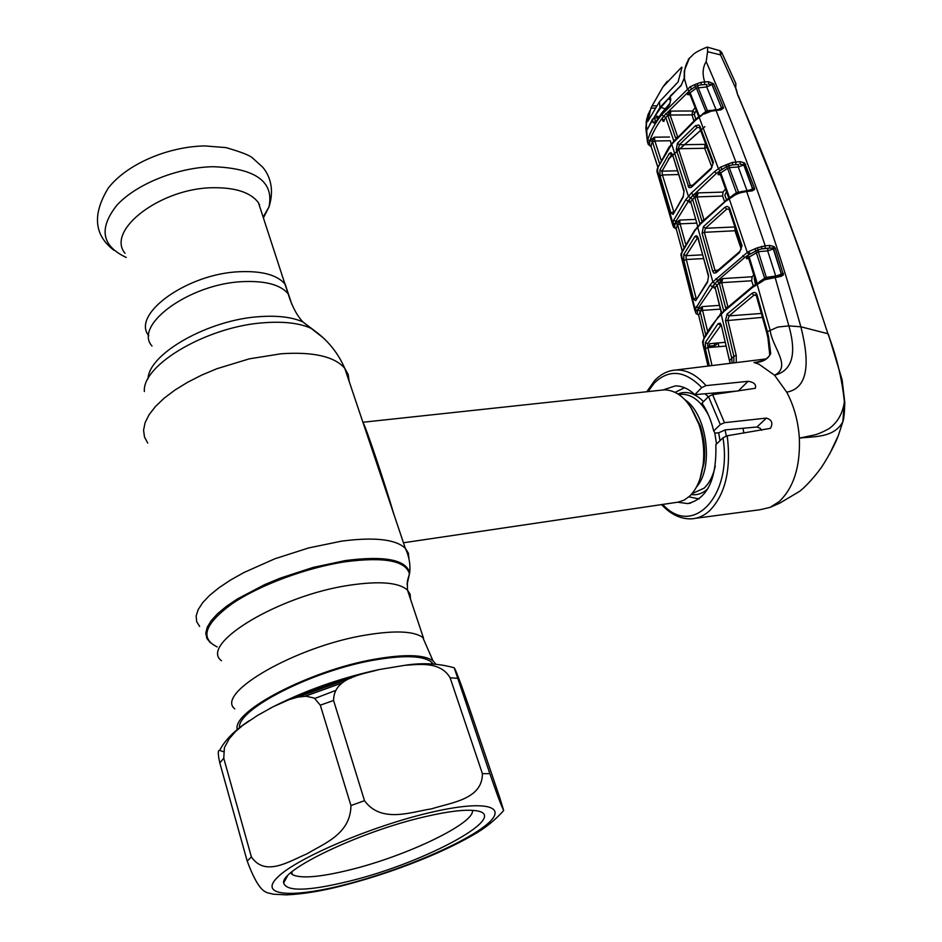 <?xml version="1.0" encoding="UTF-8"?>
<svg xmlns="http://www.w3.org/2000/svg" width="942" height="942" viewBox="0 0 942 942"><rect width="100%" height="100%" fill="white"/><g stroke="black" fill="none" stroke-linecap="round" stroke-linejoin="round"><path stroke-width="1.41" d="M386.809 493.278L383.1 479.372M371.572 446.426L370.088 443.6M239.857 271.708C262.547 270.825 277.702 275.099 285.344 284.531L288.711 295.034L285.344 284.531C277.702 275.099 262.547 270.825 239.857 271.708C187.423 273.439 130.82 314.381 148.812 335.776C130.82 314.381 187.423 273.439 239.857 271.708M234.793 708.89C214.611 693.359 296.247 646.212 365.943 635.038C394.957 630.269 413.903 631.081 422.793 637.475L426.42 645.776M435.887 664.204L432.955 660.754C423.994 654.549 404.624 654.031 374.845 659.188C310.672 670.127 231.438 711.387 237.29 729.579M688.873 496.846L699.129 498.93M403.47 542.769L678.252 502.121L684.151 500.108L689.579 496.198C696.703 489.31 701.213 478.877 703.097 464.912C704.663 451.206 703.262 437.653 698.893 424.253C690.51 401.904 679.064 390.435 664.557 389.823L661.625 390.141M363.106 422.828C365.414 425.619 384.077 480.915 394.039 514.768M726.294 435.993L725.104 429.952M708.313 396.759L705.04 393.78M684.551 387.727L675.19 392.308M723.197 392.237L724.127 393.038M742.967 428.28L743.921 433.096M499.755 797.662L503.676 810.52C501.509 805.304 501.568 807.494 489.852 773.665L454.209 667.784C455.292 669.491 457.341 673.377 469.246 707.619L499.755 797.662M482.41 773.676C482.445 799.511 451.041 802.549 431.683 808.825C411.572 811.78 381.333 823.826 364.507 800.688L333.574 700.471C333.692 677.404 362.246 674.448 379.037 669.574L404.954 665.288C419.202 664.393 440.409 661.19 450.111 677.757L482.41 773.676L489.852 773.665M349.117 881.217C308.364 891.179 286.545 891.768 283.648 882.984C280.457 869.725 361.033 831.35 424.265 816.879C447.026 811.545 463.723 809.425 474.391 810.532C514.944 814.182 426.255 862.566 349.117 881.217M472.448 810.356C475.133 823.249 406.202 856.219 349.6 869.937C320.045 877.179 301.004 878.756 292.479 874.694L290.666 872.893M314.922 698.411L334.857 690.757M239.515 727.989C236.183 709.773 312.532 670.633 373.986 660.118C404.047 654.926 423.229 655.608 431.53 662.167L433.179 664.028M350.954 805.563L320.304 705.181L314.275 698.057L305.962 696.22L297.46 697.174L289.17 699.635L273.062 706.794L257.507 715.449L242.612 725.481L235.641 731.463L229.283 738.646L224.431 747.618L223.749 758.239L251.384 856.902C265.267 877.355 289.347 861.153 306.892 853.876C323.447 843.726 350.671 834.329 350.954 805.563L364.507 800.688M223.431 751.657L219.639 750.397C217.779 749.95 217.838 754.118 219.804 762.902L247.193 861.094C260.628 896.925 267.316 891.791 272.886 894.17L286.615 894.865C303.253 894.099 322.093 890.991 343.135 885.539M262.029 213.646L258.426 202.648C250.631 192.439 235.524 187.47 213.116 187.729C160.846 187.988 105.728 230.248 125.039 253.327M672.247 154.841L671.293 154.841L662.038 171.161L677.428 170.796M672.258 154.888L669.267 153.428L670.998 152.58L672.447 154.358L683.88 191.285M678.617 174.541L662.403 174.953L673.871 211.938M662.038 171.161L662.403 174.953L660.071 176.072L659.93 169.972L662.038 171.161M672.447 154.358L684.069 190.755L683.197 197.114L673.106 214.399L670.951 213.069L660.071 176.072M684.069 190.755L683.197 197.114M683.268 196.242L673.106 214.399M673.342 211.985L670.951 213.069M659.93 169.972L669.267 153.428M703.992 113.487L695.526 120.258L671.728 144.22L658.128 167.064L657.175 172.598M683.715 247.063L677.534 224.408L676.215 228.859L674.79 227.693L674.731 225.209L672.529 224.172L673.742 220.134L685.8 199.657L691.287 193.098L714.601 171.574L720.618 167.134L722.067 169.195L716.32 173.446L690.462 197.926L675.909 221.346L674.731 225.209L675.367 223.219L679.712 220.063L677.534 224.408L675.367 223.219M674.967 223.972L672.788 222.795L657.222 169.572L658.105 166.44M703.45 220.11L701.814 220.899L694.678 197.066L689.768 202.765L688.637 200.328L692.688 195.5L698.093 192.886L694.678 197.066L692.688 195.5M724.492 201.282L722.596 196.042L723.02 192.097L725.54 188.989M718.075 174.694L719.146 171.385L726.447 166.699L727.577 168.335L718.075 174.694L720.453 174.694L718.075 174.694M719.146 171.385L721.03 173.717L720.524 174.906L728.402 197.172M721.03 173.717L729.002 196.195L728.566 198.15M720.618 167.134L732.381 162.401L732.641 164.885L729.061 165.686L729.226 167.617L727.577 168.335L736.397 192.674L743.05 191.297M728.095 163.873L729.061 165.686L726.447 166.699L725.999 164.697M738.398 164.485L732.641 164.885L738.398 164.485L738.293 166.981L729.226 167.617L738.646 192.486M732.381 162.401L740.165 161.635L744.686 162.99L743.403 164.273L743.803 165.038L738.293 166.981L747.018 190.708M744.686 162.99L754.495 188.176L752.799 188.683L744.003 164.897L740.059 164.132L740.165 161.635M749.09 190.472L752.576 188.836L752.717 189.413L752.799 188.683M743.803 165.038L752.576 188.836M752.199 190.896L746.676 191.509L745.793 190.837L752.717 189.413L754.554 189.495L752.199 190.896L751.257 190.237M739.435 192.345L741.118 191.791L741.813 192.439L739.776 192.992L739.329 192.298L736.326 193.534M729.002 196.195L729.226 197.537M732.464 195.512L736.397 192.674L736.514 193.381M726.494 191.721L724.822 195.112L726.494 199.728M722.596 196.042L697.056 196.902L703.909 219.627M694.843 197.726L697.056 196.902L698.093 192.886L723.02 192.097M682.138 250.643L676.215 228.859L682.161 250.572L681.302 256.813L694.902 310.625M695.667 219.415L679.712 220.063L680.065 223.831L677.663 224.914M696.762 223.124L680.065 223.831L685.493 243.613M672.529 224.172L673.483 227.034L675.779 228.517L673.707 227.363M697.622 226.033L690.898 202.4L688.637 200.328M690.698 202.919L690.568 202.259L689.768 202.765L690.639 202.765M697.716 226.398L690.898 202.4M739.776 192.992L736.797 194.146L736.244 193.593M736.797 194.146L735.101 194.994L734.89 194.393M735.101 194.994L725.175 201.623L700.565 223.996L694.961 230.484L681.172 253.857L695.137 309.341L710.08 285.049L712.858 281.905L747.289 252.456L729.167 198.574L729.214 197.667L739.329 192.298M754.495 188.176L754.554 189.495M741.118 191.791L745.734 190.849M748.584 251.596L750.162 253.692L748.996 254.47L747.289 252.456L748.584 251.596L757.156 247.876L765.222 245.827L746.676 191.509L741.813 192.439M761.572 246.357L761.807 248.876L758.157 249.748L758.31 251.714L766.305 277.348L775.725 276.065L767.695 250.866L758.31 251.714L746.394 258.673L747.583 255.482L749.302 257.484L748.878 259.026L756.085 282.541M765.081 248.358L761.807 248.876L767.836 248.335L767.695 250.866L773.335 248.994L781.365 274.11L773.629 248.806L772.817 248.005L765.081 248.358L765.222 245.827L769.696 245.426L769.567 247.958L767.836 248.335M769.696 245.426L774.03 246.557L772.817 248.005M757.156 247.876L758.157 249.748L747.583 255.482M755.025 248.7L764.657 278.243L766.305 277.348L767.059 278.078M729.626 208.217L742.025 245.768L739.458 252.644L715.967 272.839L713.895 273.109L712.705 271.214L702.084 233.121L703.438 226.633L724.893 207.252L727.283 206.357L729.461 207.805L729.108 209.383L741.401 246.71M742.025 245.768L739.458 252.644M755.943 250.548L758.051 250.407M741.283 249.206L735.019 230.92L734.89 228.105M736.22 230.696L704.333 232.321L715.002 270.436L717.839 270.166M729.002 209.1L726.659 209.136L705.44 228.27L734.995 226.963M729.037 209.171L726.659 209.136L724.893 207.252M703.438 226.633L705.44 228.27L704.333 232.321L702.084 233.121M712.705 271.214L715.002 270.436L716.085 271.802M739.529 251.702L716.485 271.52L716.261 272.568M742.849 255.612L744.616 257.578L717.898 280.41L714.954 283.542L717.133 281.222L722.844 278.573L719.205 282.883L717.133 281.222M748.808 258.815L748.054 258.167L746.394 258.673L748.713 258.603M749.455 257.884L756.756 281.611L756.191 283.895M756.756 281.611L756.921 283.248M759.511 281.717L764.657 278.243L764.763 279.009M774.03 246.557L775.348 248.347L783.403 274.958L781.048 276.347L763.409 279.998M775.784 276.171L781.365 274.11L779.976 275.594M770.191 278.137L769.202 277.631M768.26 278.655L767.718 277.89L764.527 279.138L765.092 279.845M775.348 248.347L773.629 248.806M783.426 273.463L781.695 273.898M783.403 274.958L781.519 274.758M781.048 276.347L780.047 275.582L773.983 276.418M844.691 402.729L844.362 401.787C842.054 378.884 836.567 356.194 827.9 333.727L800.841 326.78L788.866 325.885L775.054 277.16L774.053 276.406L764.527 279.138M763.656 280.516L752.587 287.369L724.233 311.178L718.357 317.419C711.563 325.108 706.724 332.279 703.839 338.932L702.885 344.089M733.853 362.894L733.853 356.206L725.481 320.739L727.047 314.145L752.022 293.303C754.295 291.902 755.931 292.326 756.932 294.575L767.389 331.655L777.868 327.039L788.866 325.885C794.365 345.302 796.92 369.582 774.559 375.234C792.057 366.344 772.099 347.386 770.109 330.112L757.121 284.166L757.486 283.189M721.584 52.151L720.524 54.895L707.572 51.692L706.17 61.595C744.651 150.143 776.22 238.538 800.841 326.78C807.435 352.85 812.345 387.433 786.735 392.178L774.559 375.234L758.899 364.154L754.024 362.505L758.769 361.869M767.86 337.601L766.741 332.738L767.389 331.655L768.578 336.741L770.709 353.58C767.765 359.479 762.219 362.458 754.047 362.505L754.024 362.505M770.709 353.58L769.685 354.769C769.225 356.641 766.976 358.596 762.914 360.609L755.955 362.34L762.49 360.974M754.047 362.505L756.885 362.211M756.932 294.575L756.332 295.694L766.694 332.526M756.132 295.176L753.824 295.282L729.12 315.876L727.825 320.009L736.22 355.499L736.279 362.588M727.047 314.145L729.12 315.876L761.454 313.462M732.064 363.106L731.734 358.29L733.853 356.206L736.22 355.499M725.481 320.739L762.561 317.36M752.022 293.303L753.824 295.282L755.472 294.775L756.273 295.482M708.443 366.002L702.791 341.569L703.851 338.284M707.713 346.044L709.267 346.044L709.597 347.457M716.002 343.123L709.585 343.759L709.267 346.044L714.542 345.69L716.638 344.513L716.697 343.006M709.585 343.759L725.14 342.299M714.377 343.194L714.542 345.69M715.991 343.159L716.638 344.513M698.375 314.687L696.162 313.674M705.629 334.54L699.988 310.99L697.751 309.718L697.198 313.992L695.879 313.297L694.949 310.095L695.137 309.341L697.386 310.601L697.21 311.272L694.949 310.095M697.751 309.718L702.308 306.586L698.67 315.252L697.198 313.992L698.21 314.699M704.074 337.766L698.67 315.252L704.098 337.719M719.382 305.373L702.308 306.586L702.579 310.389L700.094 311.413M720.336 309.106L702.579 310.389L707.56 331.089M842.878 421.627L842.866 421.71C833.953 438.324 813.311 436.264 799.358 438.148C800.37 466.808 793.6 487.991 779.058 501.686L770.12 507.361L760.006 509.74L695.691 518.277M720.936 325.19L707.678 343.759L705.417 342.405L718.098 323.612L720.183 323.188L721.289 325.155L730.144 363.341M721.077 325.626L720.995 324.802L720.265 325.226L718.098 323.612M729.508 360.857L721.289 325.155M707.678 343.759L707.889 347.61L705.381 348.611L705.417 342.405M709.338 365.896L705.381 348.611M726.035 346.067L707.889 347.61L712.022 365.567M690.674 503.075L687.684 503.593C707.407 498.801 716.791 479.16 715.838 444.671L722.973 437.83L727.236 435.769L770.426 428.351C773.217 423.217 771.875 419.802 766.423 418.095L724.48 422.675L720.289 424.536L713.683 430.965L715.143 433.143L718.746 432.767L725.21 429.905L756.956 426.997L760.182 428.304L761.536 430.27M687.684 503.593L677.722 502.216M713.683 430.965C711.163 420.226 707.265 410.947 701.978 403.129L708.478 396.594L712.588 394.639L755.272 388.304C756.497 384.536 754.095 382.205 748.066 381.31L706.005 385.619L701.766 387.586L694.843 394.639C688.578 388.81 682.138 385.879 675.496 385.855L663.062 389.929M748.066 381.31L738.281 390.954L694.843 394.639M725.528 392.838L726.117 391.99M829.631 454.009L838.333 435.545L842.843 421.745L844.362 401.787C842.701 413.503 837.591 422.463 829.066 428.645C821.848 432.59 816.349 434.827 812.546 435.345L799.358 438.148C798.215 421.227 794 405.908 786.735 392.178M837.191 438.324L831.48 450.535M828.348 334.151L842.124 379.897L844.774 402.293C844.562 412.549 843.926 419.025 842.866 421.71L838.333 435.545C832.681 450.818 819.681 470.317 820.352 468.763C820.635 468.621 809.755 483.34 799.77 491.229L779.682 503.193L770.768 507.079M738.234 95.46L787.712 217.79L808.036 273.404L827.9 333.727C799.911 248.005 769.861 168.43 737.727 95.024L735.714 88.277L735.867 83.591L735.714 88.277L720.524 54.895L719.994 50.738L707.56 47.194L707.572 51.692M718.016 342.9L718.934 346.668M689.026 58.581L692.24 55.531C693.665 53.411 698.564 50.621 706.936 47.147L707.56 47.194M651.193 145.998L649.697 145.398M647.413 141.712L649.544 142.666L649.615 145.033L648.32 144.409L647.413 141.712L645.835 127.9L647.908 114.853M649.827 140.923L647.719 139.769C650.333 131.715 654.973 123.355 661.673 114.7L690.145 86.77L691.534 88.807L663.639 116.184C657.021 124.803 652.417 133.046 649.827 140.923L649.544 142.666L650.274 140.37L654.407 137.202L652.37 141.465L650.274 140.37M690.145 86.77L694.843 84.603L695.29 86.558L688.531 91.256L690.486 93.588L690.039 94.777L698.517 116.125M694.843 84.603L696.927 83.767L697.881 85.522L695.29 86.558L696.397 88.077L687.601 94.647L688.531 91.256M696.927 83.767L701.013 82.354L701.307 84.792L697.881 85.522L698.046 87.394L707.43 110.72L711.422 110.344M706.783 84.509L701.307 84.792L706.783 84.509L706.688 86.947L696.397 88.077L705.829 111.486L707.43 110.72L707.984 111.286M704.592 84.356L704.675 81.907L708.584 81.707L708.49 84.156L711.964 84.568L713.447 83.638L713.812 84.274L712.176 84.874L721.678 108.271L711.964 84.568L706.688 86.947L716.014 109.602M718.628 109.366L721.548 107.824M720.159 109.225L723.468 108.153L721.007 109.837L711.375 111.144L704.098 114.053M705.758 112.334L708.608 111.121L708.973 111.792M701.013 82.354L704.675 81.907C702.214 74.065 702.708 67.294 706.17 61.595M708.584 81.707L713.447 83.638M721.654 107.741L723.303 107.164L723.468 108.153M713.812 84.274L723.303 107.164M714.695 110.026L720.206 109.225L721.007 109.837M710.527 110.826L715.237 109.684L716.026 110.296L735.879 161.942L735.773 164.438M705.676 112.392L710.739 110.532L711.375 111.144M699.305 116.584L705.688 112.322L706.217 112.91M702.402 114.159L705.829 111.486L705.947 112.169M690.486 93.588L699.294 116.113M699.058 115.136L698.693 116.784M696.279 110.414L694.278 114.147L695.738 119.222M693.83 120.847L692.064 114.9L692.594 110.991L695.172 107.588M694.619 112.604L692.594 110.991L670.951 111.085L663.027 121.294L664.051 121.306L663.027 121.294L661.967 118.68L665.853 113.676L670.951 111.085L670.127 115.03L692.064 114.9L694.278 114.147M676.874 137.32L675.626 138.074L667.784 115.159L665.853 113.676M667.984 115.913L670.127 115.03L677.557 136.566M689.968 94.577L687.601 94.647L690.015 94.718M671.151 144.15L670.374 140.747L654.855 140.97L652.559 142.124L652.37 141.465L650.981 146.104L648.496 144.703M645.941 129.066L647.543 129.16L652.5 119.139L654.737 117.974L655.361 121.73L653.089 122.601L652.5 119.139M670.48 100.323L670.174 96.155L670.81 99.616L669.538 104.468L654.949 123.343L653.089 122.601M669.609 103.691L661.614 113.111L661.673 114.7L663.639 116.184M658.093 117.891L654.737 117.974M661.519 113.228L654.949 123.343M670.81 99.616L669.538 104.468M670.174 96.155L681.101 85.64L684.575 77.55C684.045 70.697 685.364 64.821 688.508 59.923L689.626 58.11M688.991 90.656L687.307 88.819L684.528 78.963M720.065 170.573L718.393 168.665L698.905 116.608M711.151 168.948L691.263 187.387L688.955 187.635L676.274 149.59L677.428 143.219L695.432 125.722L698.787 124.992L700.036 126.452L713.412 162.236L711.151 168.948L713.412 162.236M691.546 187.105L691.711 186.104L711.198 168.053M711.964 167.252L704.687 148.283L678.44 148.73L690.192 185.221L691.628 186.198M692.688 185.056L687.978 186.057M706.759 146.681L709.879 155.1M706.865 147.317L704.687 148.283L705.075 144.361L705.982 144.609M699.529 127.535L697.162 127.488L679.37 144.762L705.075 144.361M699.506 127.417L697.162 127.488L695.432 125.722M677.428 143.219L679.37 144.762L678.44 148.73L676.274 149.59M700.036 126.452L699.576 127.629L712.847 163.213M659.412 163.272L652.559 142.124M669.468 137.014L654.407 137.202L654.855 140.97L661.013 159.881M663.874 116.172L665.829 117.632L673.707 140.605M661.967 118.68L664.228 120.741M657.822 167.181L650.981 146.104L657.857 167.087M754.212 278.29L755.413 284.437M727.683 306.962L725.623 307.716L719.205 282.883L715.037 287.44L721.442 312.167L718.357 317.419M715.108 288.052L714.118 288.099L715.037 287.44L712.929 285.838L714.978 283.53L698.411 307.893L696.173 306.597M714.118 288.099L712.929 285.838M721.231 312.65L715.202 287.934M719.323 283.436L721.619 282.671L727.895 306.762M753.306 285.932L751.645 280.775L721.619 282.671L722.844 278.573L752.14 276.771L753.788 274.934M751.645 280.775L752.14 276.771M708.619 275.747L707.524 282.2L695.632 300.769L693.595 299.097L683.845 260.557L683.821 254.434L694.89 236.501L696.15 235.712L697.386 236.324L708.619 275.747L707.524 282.2M697.751 237.525L686.012 255.706L683.821 254.434M702.567 254.835L686.012 255.706L686.282 259.497L683.845 260.557M703.603 258.567L686.282 259.497L696.056 298.061L693.595 299.097M697.798 237.985L694.89 236.501M698.081 237.725L708.408 276.23M695.632 300.769L707.654 281.269M655.149 108.118L650.91 108.153L647.837 121.341L659.459 101.76L678.075 81.954L682.008 67.282M684.292 70.85L689.167 58.651L684.292 70.85L684.175 78.292L681.231 85.169L659.942 107.435L647.437 128.995L646.636 129.914L645.976 127.935L646.459 120.246L649.709 110.873M648.449 113.511L646.459 120.246M689.167 58.651L688.225 59.358M670.433 100.076L668.384 98.722L670.127 98.533M665.111 108.766L660.966 107.423L668.384 98.722M660.966 107.423L655.067 116.031L658.917 116.726M657.21 116.172L655.067 116.031M650.91 108.153L652.088 105.893L656.621 105.857M667.266 81.271L662.991 86.829L681.502 67.282M662.991 86.829L652.088 105.893M659.459 101.76L659.942 107.435M217.213 646.93C199.61 638.37 204.567 623.981 232.109 603.74C259.568 585.041 306.821 567.531 345.396 561.75C384.418 556.71 405.778 560.761 409.464 573.902L407.085 584.44M210.337 642.727L206.851 638.393L205.78 633.189L207.228 627.242L211.196 620.672L217.649 613.631L226.457 606.318L237.431 598.912L264.69 584.617L280.257 578.141L313.133 567.414L345.302 560.584C384.536 555.544 406.002 559.63 409.699 572.854L407.109 583.828M199.645 626.454L196.678 621.649L196.148 615.997L198.15 609.627L202.695 602.668L209.713 595.285L219.074 587.678L230.578 580.013L243.943 572.512L274.852 558.783L308.576 547.961L341.522 541.155C374.457 536.858 395.734 539.248 405.331 548.315L408.381 553.154L408.946 558.759M147.753 443.093L144.479 437.017L143.573 430.164L145.092 422.675L149.071 414.727L155.454 406.508L164.108 398.231L174.871 390.106L187.47 382.346L201.588 375.151L216.86 368.734L249.23 358.867L281.163 353.756C313.297 351.637 334.492 356.476 344.737 368.263L348.187 374.48L349.164 381.404M144.373 391.554C141.901 364.519 208.877 325.685 265.538 322.635C284.614 321.363 299.756 323.247 310.978 328.263L323.33 337.907M148.047 378.766C148.789 353.368 209.501 319.279 260.534 316.583C278.267 315.44 292.397 317.23 302.912 321.952L314.039 330.348M152.003 346.044C132.975 325.049 189.99 283.542 243.012 281.623C265.738 280.669 280.904 284.849 288.511 294.187L291.867 304.466M221.476 660.742C198.68 644.092 279.55 595.167 349.941 585.159C379.744 580.814 398.913 582.462 407.474 590.092L410.159 594.272L410.512 599.171M691.192 494.574C697.139 495.374 702.579 493.526 707.524 489.039L707.819 488.768M719.994 440.691L718.675 432.802M703.486 401.61C695.078 393.155 686.577 390.6 678.016 393.909M691.958 493.702L704.145 488.144C709.432 483.116 713.153 475.757 715.284 466.066M716.509 444.023L714.719 432.508M708.619 415.351C701.083 401.363 692.134 394.333 681.773 394.251L679.135 394.533M696.515 486.967C714.083 467.727 707.006 413.997 685.105 399.903M700.142 478.418L704.063 462.746C705.499 450.252 704.216 437.9 700.224 425.678L690.804 407.238M345.161 884.609C398.219 871.114 461.144 844.797 485.224 825.734C510.046 806.517 486.896 799.028 429.022 812.816C371.431 826.311 297.366 857.891 277.972 876.872C257.672 896.066 291.914 898.315 345.161 884.609M457.588 678.322L450.111 677.757M297.248 697.221L351.684 677.734M342.817 682.573L304.89 696.22M333.574 700.471L320.304 705.181M293.68 698.152L323.565 686.223L354.84 676.427M223.749 758.239L219.804 762.902M247.193 861.094L251.384 856.902M263.419 217.873L268.941 207.04C274.358 181.653 255.647 168.206 212.798 166.699C177.579 167.452 136.166 184.09 116.949 205.156C98.521 228.459 101.606 245.886 126.24 257.46M674.566 139.969L671.728 144.22L688.437 196.395L690.462 197.926M673.742 220.134L675.909 221.346M699.953 223.855L692.629 199.457L690.604 197.914M725.623 200.658L725.175 201.623M729.179 197.69L700.754 222.971L700.565 223.996M700.671 223.066L697.669 227.246L712.858 281.905L717.074 285.167L723.715 310.872M697.775 226.327L694.961 230.484M695.066 229.577L682.173 251.208M685.8 199.657L687.848 201.141M691.287 193.098L693.277 194.676M714.601 171.574L716.32 173.446M745.675 164.367L744.003 164.897M715.838 278.738L717.898 280.41M748.996 254.47L744.616 257.578M768.578 336.741L767.907 337.813L769.708 354.451M724.398 310.189L721.195 314.322L731.734 358.29L729.732 360.397L729.909 363.377M752.587 287.369L752.67 286.392L724.48 310.106L724.233 311.178M718.511 316.453L703.839 338.932M727.236 435.769C731.322 469.469 725.399 494.515 709.456 510.905C703.921 515.863 697.881 518.524 691.334 518.854C680.595 519.148 670.645 514.379 661.496 504.547M662.709 504.37C692.158 537.647 732.723 496.834 722.973 437.83M766.423 418.095L756.956 426.997M720.289 424.536L708.478 396.594M712.588 394.639L724.48 422.675M701.766 387.586C684.834 370.359 669.008 368.852 654.29 383.064L648.025 391.601M672.847 370.336L675.92 369.994C686.447 369.582 696.468 374.798 706.005 385.619M736.303 89.207L737.727 95.024M695.997 119.328L695.526 120.258M695.526 119.399L674.507 140.841M671.787 143.349L669.161 147.564M669.22 146.705L658.128 167.064M698.411 307.893L697.386 310.601M712.199 286.639L710.08 285.049M423.488 638.064L407.474 590.092L407.344 581.226L409.699 572.854C410.594 564.647 409.134 556.463 405.331 548.315L344.737 368.263C337.495 351.696 326.238 338.366 310.978 328.263L302.912 321.952C298.061 316.924 293.739 309.365 289.924 299.285L258.426 202.648M422.793 637.475L432.955 660.754M690.462 406.708L698.893 424.253M700.059 478.677L703.097 464.912M664.557 389.823L362.905 422.252M343.983 885.327C373.892 877.544 403.082 867.606 431.577 855.501C447.226 848.742 460.968 841.971 472.802 835.177C484.718 828.548 495.009 820.329 503.676 810.52M287.475 875.954L283.648 882.984M292.479 874.694L291.702 872.021M405.072 665.276C422.357 662.603 438.737 663.451 454.209 667.784M305.255 696.209L342.488 682.797M432.131 663.98L431.53 662.167M219.639 750.397C224.95 740.094 234.793 730.215 249.171 720.76M269.742 708.525C303.006 691.228 339.285 678.275 378.578 669.68M263.159 217.072L268.941 207.04C276.1 184.679 266.091 171.197 262.653 167.111L252.268 157.738C249.442 155.242 240.669 151.862 225.974 147.6L204.803 145.928C167.629 146.575 126.558 164.32 108.236 188.141C92.186 214.47 94.094 235.182 113.97 250.289M259.274 205.238L259.58 204.485M741.695 192.215L739.529 192.451M680.913 255.388L681.148 253.316M675.379 228.517L676.109 228.776M763.291 279.727L752.67 286.392M702.555 342.758L702.779 341.028M702.897 344.101L708.007 366.061M766.14 358.926L675.92 369.994C667.878 370.571 660.789 374.104 654.631 380.615M654.443 380.803L646.789 391.742M719.994 50.738L721.772 52.587L735.867 83.591M647.425 141.877L646.153 121.718M695.573 119.363L698.87 116.631M648.32 144.409L647.955 143.726M651.004 146.399L650.027 145.975M668.69 158.668L672.411 155.371M672.871 154.959L704.863 126.64L672.741 155.265M672.47 155.512L668.396 159.127M656.939 171.574L657.186 169.007M657.41 173.081L672.529 224.467M697.763 237.525L697.869 238.22"/></g></svg>
